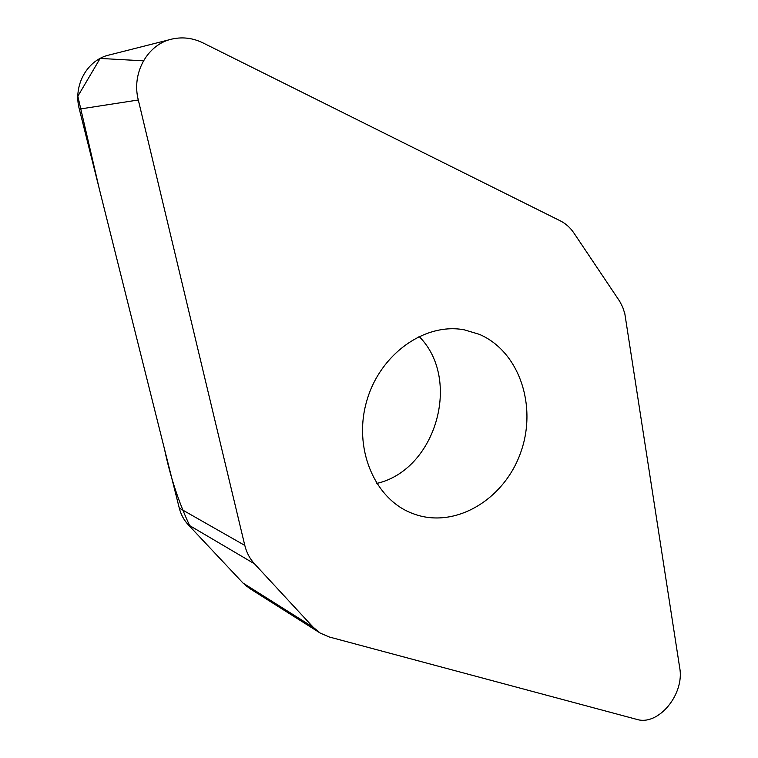 <?xml version="1.0" encoding="UTF-8"?>
<svg xmlns="http://www.w3.org/2000/svg" width="758" height="758" viewBox="0 0 758 758"><rect width="100%" height="100%" fill="white"/><g stroke="black" fill="none" stroke-linecap="round" stroke-linejoin="round"><path stroke-width="1.14" d="M573.882 232.981C570.262 227.637 565.79 223.619 560.465 220.929L203.011 42.912C193.119 38.08 182.981 36.754 172.578 38.933C147.734 43.784 131.248 72.91 138.307 99.99L244.806 545.419C246.558 552.554 249.77 558.684 254.461 563.791L313.272 627.321L320.255 633.101L329.256 636.985L636.729 719.37C658.408 726.297 684.787 694.11 679.689 667.722L624.81 313.623L622.697 307.161L619.693 301.305L573.882 232.981M320.255 633.101L249.534 588.388L243.015 583.054L188.278 524.782C183.929 520.121 180.935 514.559 179.276 508.097L79.325 109.124C72.777 85.095 87.558 59.209 110.109 54.765L170.067 39.568M376.717 483.443C435.926 470.055 462.067 379.265 419.041 336.419M415.574 514.568L411.262 512.967C374.064 498.271 353.01 447.637 366.796 400.802C380.175 353.844 425.02 322.339 464.303 329.834L479.264 334.306C519.192 351.276 537.394 405.805 520.85 452.062C504.866 498.527 456.866 528.402 415.574 514.568M143.442 60.83L100.141 58.432L77.837 96.228L99.355 189.112L164.467 448.973C170.285 476.896 178.888 502.876 190.267 526.905L243.053 583.091M246.151 585.972L256.772 591.714M79.325 109.124L138.307 99.99M179.276 508.097L244.806 545.419M254.461 563.791L188.278 524.782M243.015 583.054L313.272 627.321"/></g></svg>
